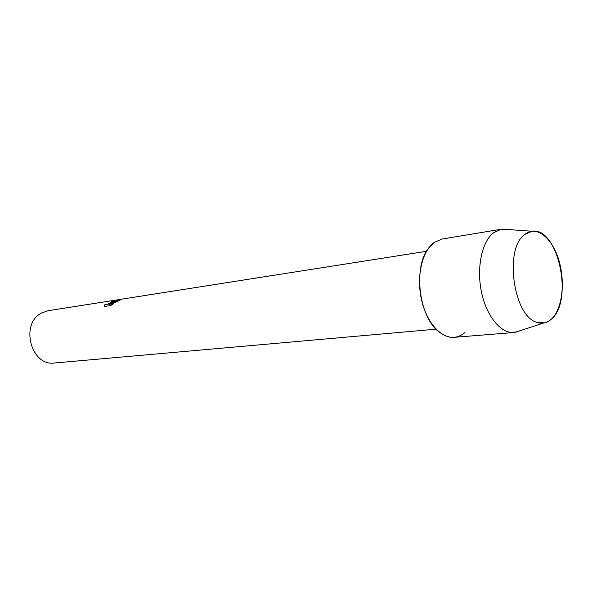 <?xml version="1.0" encoding="UTF-8"?>
<svg xmlns="http://www.w3.org/2000/svg" width="592" height="592" viewBox="0 0 592 592"><rect width="100%" height="100%" fill="white"/><g stroke="black" fill="none" stroke-linecap="round" stroke-linejoin="round"><path stroke-width="0.89" d="M524.823 234.425C503.866 248.381 513.36 316.572 537.018 322.388C542.405 324.172 547.289 323.003 551.677 318.896C562.252 308.846 565.397 282.288 558.952 260.584C552.654 238.776 537.699 225.796 526.11 233.485L524.823 234.425C503.866 248.381 513.36 316.572 537.018 322.388L544.61 322.892L548.288 321.441L551.677 318.896C573.914 300.114 557.805 226.499 532.067 231.25L524.823 234.425M507.884 229.511L501.343 229.215L442.106 239.02L434.269 242.38L428.926 247.678C412.683 266.792 418.899 317.49 439.286 332.105C448.477 338.942 457.039 339.09 464.979 332.549M112.961 301.824L110.408 303.4L113.694 301.713L121.9 299.145L116.957 301.757L108.876 304.406L113.834 303.652L110.512 305.568L104.429 306.493L104.658 304.858C106.316 304.895 108.536 303.97 111.326 302.083L112.117 301.454L111.311 301.291L113.427 300.581L114.7 300.677L112.961 301.824M426.514 251.304L48.152 310.711L41.803 312.894C19.691 323.373 30.873 366.655 54.568 362.992L436.075 329.174M112.169 301.328L112.132 301.483C109.794 303.385 107.307 304.517 104.673 304.88L104.658 304.858M104.673 304.88L104.392 306.419M114.811 300.521L111.437 301.276M121.819 299.189L110.408 303.4M113.775 303.689L108.876 304.406M501.343 229.215L493.684 232.656C481.984 241.425 476.36 267.503 481.437 291.826C486.409 316.202 500.943 333.755 514.019 332.519L520.294 330.647M434.269 242.38C422.274 250.867 416.346 275.731 421.304 298.819C426.166 321.952 440.811 338.58 454.168 337.329L514.019 332.519M543.338 323.121L514.84 332.43M532.067 231.25L502.164 229.104"/></g></svg>
